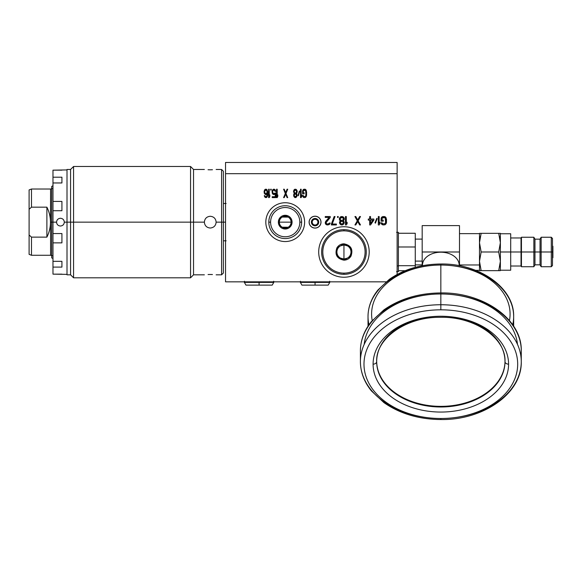 <?xml version="1.0" encoding="UTF-8"?>
<svg xmlns="http://www.w3.org/2000/svg" width="582" height="582" viewBox="0 0 582 582"><rect width="100%" height="100%" fill="white"/><g stroke="black" fill="none" stroke-linecap="round" stroke-linejoin="round"><path stroke-width="0.87" d="M225.532 173.683L225.532 281.834L225.532 173.683L397.128 173.683L397.128 162.458L397.128 274.471L397.128 173.683L225.532 173.683L225.532 162.458L397.128 162.458L225.532 162.458L397.128 162.458L397.128 173.683L225.532 173.683L225.532 162.458L225.532 281.834L386.092 281.834M343.947 277.236A25.244 25.244 0 0 1 318.703 251.991A25.244 25.244 0 0 1 343.947 226.74A25.244 25.244 0 0 1 369.199 251.991A25.244 25.244 0 0 1 343.947 277.236A25.244 25.244 0 0 0 369.199 251.991A25.244 25.244 0 0 0 343.947 226.74A25.244 25.244 0 0 0 318.703 251.991A25.244 25.244 0 0 0 343.947 277.236A25.244 25.244 0 0 1 322.086 239.369A25.244 25.244 0 0 1 365.816 239.369A25.244 25.244 0 0 1 343.947 277.236M315.058 228.086A5.936 5.936 0 0 1 309.122 222.149A5.936 5.936 0 0 1 315.058 216.206A5.936 5.936 0 0 1 321.002 222.149A5.936 5.936 0 0 1 315.058 228.086A5.936 5.936 0 0 0 321.002 222.149A5.936 5.936 0 0 0 315.058 216.206A5.936 5.936 0 0 0 309.122 222.149A5.936 5.936 0 0 0 315.058 228.086M285.216 241.545A19.395 19.395 0 0 1 265.821 222.149A19.395 19.395 0 0 1 285.216 202.747A19.395 19.395 0 0 1 304.619 222.149A19.395 19.395 0 0 1 285.216 241.545A19.395 19.395 0 0 0 304.619 222.149A19.395 19.395 0 0 0 285.216 202.747A19.395 19.395 0 0 0 265.821 222.149A19.395 19.395 0 0 0 285.216 241.545M381.938 222.804L382.083 223.343L381.938 222.804L381.108 222.804L381.246 223.699L383.058 224.95L385.008 224.776L386.121 223.699L386.535 222.091L386.121 217.792L385.008 216.715L383.058 216.54L381.799 217.071L381.108 218.505L382.359 216.715L384.309 216.54L385.56 217.071L386.535 219.399L386.397 222.986L385.008 224.776L383.058 224.95L381.799 224.419L381.108 222.804L381.938 222.804L381.108 222.804L381.246 223.699L383.058 224.95L385.008 224.776L386.397 222.986L386.121 217.792L385.008 216.715L382.359 216.715L381.246 217.792L381.108 221.189L381.246 217.792L382.359 216.715L384.309 216.54L386.121 217.792L386.535 222.091L386.121 223.699L385.008 224.776L383.058 224.95L381.799 224.419L381.108 222.804L381.938 222.804L383.058 223.881L384.862 223.699L385.56 222.804L385.284 218.148L384.309 217.61L382.083 218.148L381.938 220.12L383.196 220.12L383.196 221.189L381.108 221.189L381.108 218.505L381.108 221.189L383.196 221.189L381.108 221.189L383.196 221.189L383.196 220.12L383.196 221.189L383.196 220.12L381.938 220.12L383.196 220.12M379.158 216.54L379.158 223.517L379.158 216.54L378.322 216.54L379.158 216.54L378.322 216.54L378.322 224.95L378.322 216.54L379.158 216.54L379.158 223.517L379.988 222.266L379.988 223.699L379.158 224.95L378.322 224.95L378.322 216.54L378.322 224.95L379.158 224.95L378.322 224.95L379.158 224.95L379.988 223.699L379.158 224.95L379.988 223.699L379.988 222.266L379.988 223.699L379.988 222.266L379.158 223.517L379.988 222.266M375.397 223.161L374.975 222.804L376.787 218.33L377.209 218.687L375.397 223.161L374.975 222.804L375.397 223.161L377.209 218.687L375.397 223.161L377.209 218.687L376.787 218.33L377.209 218.687L376.787 218.33L374.975 222.804L376.787 218.33L374.975 222.804L375.397 223.161M369.686 224.95L369.686 220.12L369.686 224.95L370.523 224.95L369.686 224.95L370.523 224.95L373.862 220.12L370.523 224.95L369.686 224.95L369.686 220.12L368.29 220.12L368.29 219.043L369.686 219.043L369.686 216.54L370.523 216.54L370.523 219.043L373.862 219.043L373.862 220.12L370.523 224.95L373.862 220.12L373.862 219.043L373.862 220.12L373.862 219.043L370.523 219.043L373.862 219.043M354.925 216.54L355.755 216.54L357.704 219.938L359.654 216.54L360.491 216.54L358.126 220.833L360.491 224.95L359.654 224.95L357.704 221.553L355.755 224.95L354.925 224.95L357.29 220.833L354.925 216.54L355.755 216.54L354.925 216.54L357.29 220.833L354.925 216.54L355.755 216.54L357.704 219.938L359.654 216.54L360.491 216.54L358.126 220.833L360.491 224.95L359.654 224.95L357.704 221.553L355.755 224.95L354.925 224.95L357.29 220.833L354.925 224.95L355.755 224.95L357.704 221.553L359.654 224.95L360.491 224.95L358.126 220.833L360.491 216.54L359.654 216.54L357.704 219.938L355.755 216.54M346.29 216.54L346.29 223.517L346.29 216.54L345.453 216.54L346.29 216.54L345.453 216.54L345.453 224.95L345.453 216.54L346.29 216.54L346.29 223.517L347.127 222.266L347.127 223.699L346.29 224.95L345.453 224.95L345.453 216.54L345.453 224.95L346.29 224.95L345.453 224.95L346.29 224.95L347.127 223.699L346.29 224.95L347.127 223.699L347.127 222.266L347.127 223.699L347.127 222.266L346.29 223.517L347.127 222.266M343.504 220.658L344.202 222.266L343.918 223.699L342.107 224.95L340.856 224.776L339.743 223.699L339.466 222.266L340.441 220.833L339.604 220.12L339.321 218.687L340.019 217.253L341.416 216.54L342.943 216.715L344.057 217.792L344.34 219.225L343.227 220.833L344.202 222.804L342.805 224.776L340.856 224.776L339.743 223.699L339.466 222.266L340.441 220.833L339.604 220.12L339.321 218.687L340.019 217.253L341.416 216.54L342.943 216.715L344.057 217.792L344.34 219.225L343.504 220.658L344.34 218.687L342.943 216.715L340.717 216.715L339.321 218.687L339.604 220.12L340.441 220.833L339.466 222.266L339.743 223.699L340.856 224.776L342.805 224.776L344.202 222.804L343.227 220.833L344.34 219.225L344.057 217.792L342.943 216.715L340.717 216.715L339.321 218.687L340.157 220.658M337.516 217.435L337.516 216.54L338.207 216.54L338.207 217.435L337.516 217.435L337.516 216.54L337.516 217.435L338.207 217.435L337.516 217.435L338.207 217.435L338.207 216.54L338.207 217.435L338.207 216.54L337.516 216.54L338.207 216.54L337.516 216.54L337.516 217.435M335.006 216.54L332.22 224.055L335.006 216.54L334.17 216.54L331.384 224.055L334.17 216.54L335.006 216.54L334.17 216.54L331.384 224.95L334.17 216.54L335.006 216.54L332.22 224.055L336.396 224.055L336.396 224.95L331.384 224.95L331.384 224.055L331.384 224.95L336.396 224.95L331.384 224.95L336.396 224.95L336.396 224.055L336.396 224.95L336.396 224.055L332.22 224.055L336.396 224.055M330.27 217.435L326.371 221.909L330.27 217.435L330.27 216.54L330.27 217.435L326.095 222.622L326.371 223.517L327.484 224.055L330.132 222.986L329.434 224.419L327.906 224.95L325.956 224.419L325.258 222.622L325.673 221.371L329.157 217.435L325.258 217.435L325.258 216.54L330.27 216.54L330.27 217.435L330.27 216.54L325.258 216.54L330.27 216.54L325.258 216.54L325.258 217.435L325.258 216.54L325.258 217.435L329.157 217.435L325.258 217.435M303.207 195.465L303.309 196.003L303.207 195.465L302.589 195.465L302.691 196.36L304.037 197.618L305.477 197.436L306.307 196.36L306.307 190.452L305.477 189.383L304.037 189.201L303.106 189.739L302.589 191.172L303.52 189.383L304.961 189.201L305.892 189.739L306.612 192.067L306.51 195.647L305.477 197.436L304.037 197.618L303.106 197.08L302.589 195.465L303.207 195.465L302.589 195.465L302.691 196.36L304.037 197.618L305.477 197.436L306.51 195.647L306.307 190.452L305.477 189.383L303.52 189.383L302.691 190.452L302.589 193.857L302.691 190.452L303.52 189.383L304.961 189.201L306.307 190.452L306.612 194.752L305.477 197.436L304.037 197.618L303.106 197.08L302.589 195.465L303.207 195.465L304.037 196.541L305.375 196.36L305.892 195.465L305.688 190.809L304.961 190.278L303.309 190.809L303.207 192.78L304.139 192.78L304.139 193.857L302.589 193.857L302.589 191.172L302.589 193.857L304.139 193.857L302.589 193.857L304.139 193.857L304.139 192.78L304.139 193.857L304.139 192.78L303.207 192.78L304.139 192.78M301.141 189.201L301.141 196.185L301.141 189.201L300.523 189.201L301.141 189.201L300.523 189.201L300.523 197.618L300.523 189.201L301.141 189.201L301.141 196.185L301.76 194.934L301.76 196.36L301.141 197.618L300.523 197.618L300.523 189.201L300.523 197.618L301.141 197.618L300.523 197.618L301.141 197.618L301.76 196.36L301.141 197.618L301.76 194.934M298.355 195.828L298.049 195.465L299.388 190.991L299.701 191.347L298.355 195.828L298.049 195.465L298.355 195.828L299.701 191.347L298.355 195.828L299.701 191.347L299.388 190.991L299.701 191.347L299.388 190.991L298.049 195.465L299.388 190.991L298.049 195.465L298.355 195.828M296.602 193.319L296.907 196.36L295.569 197.618L294.637 197.436L293.815 196.36L293.604 194.934L294.332 193.5L293.503 191.347L294.019 189.914L295.052 189.201L296.187 189.383L297.016 190.452L297.22 191.885L296.398 193.5L297.118 195.465L296.085 197.436L294.637 197.436L293.815 196.36L293.604 194.934L294.332 193.5L293.503 191.347L294.019 189.914L295.052 189.201L296.187 189.383L297.016 190.452L297.22 191.885L296.602 193.319L297.22 191.347L296.187 189.383L294.536 189.383L293.503 191.347L294.332 193.5L293.604 194.934L293.815 196.36L294.637 197.436L296.085 197.436L297.118 195.465L296.398 193.5L297.22 191.885L297.016 190.452L296.187 189.383L294.536 189.383L293.503 191.347L294.121 193.319M283.594 189.201L284.212 189.201L285.66 192.606L287.101 189.201L287.719 189.201L285.966 193.5L287.719 197.618L287.101 197.618L285.66 194.213L284.212 197.618L283.594 197.618L285.347 193.5L283.594 189.201L284.212 189.201L283.594 189.201L285.347 193.5L283.594 189.201L284.212 189.201L285.66 192.606L287.101 189.201L287.719 189.201L285.966 193.5L287.719 197.618L287.101 197.618L285.66 194.213L284.212 197.618L283.594 197.618L285.347 193.5L283.594 197.618L284.212 197.618L285.66 194.213L287.101 197.618L287.719 197.618L285.966 193.5L287.719 189.201L287.101 189.201L285.66 192.606L284.212 189.201M277.192 189.201L277.192 196.185L277.192 189.201L276.574 189.201L277.192 189.201L276.574 189.201L276.574 197.618L276.574 189.201L277.192 189.201L277.192 196.185L277.81 194.934L277.81 196.36L277.192 197.618L276.574 197.618L276.574 189.201L276.574 197.618L277.192 197.618L276.574 197.618L277.192 197.618L277.81 196.36L277.192 197.618L277.81 194.934M274.609 193.5L275.744 192.962L275.744 197.618L272.238 197.618L272.238 196.723L275.228 196.723L275.228 193.857L273.576 194.57L272.238 193.137L272.543 189.914L274.195 189.201L275.541 190.634L275.744 191.347L275.126 191.347L274.609 190.278L273.162 190.278L272.543 192.067L273.576 193.675L275.744 192.962L275.744 197.618L272.238 197.618L272.238 196.723L275.228 196.723L275.228 193.857L273.576 194.57L272.238 193.137L272.543 189.914L273.576 189.201L274.711 189.383L275.744 191.347L275.126 191.347L274.195 190.096L273.162 190.278L272.543 191.704L273.162 193.5L274.609 193.5L273.576 193.675L272.856 193.137L272.543 191.704L273.162 190.278L274.195 190.096L275.126 191.347L275.744 191.347L274.711 189.383L273.576 189.201L272.543 189.914L272.238 193.137L273.576 194.57L275.228 193.857L275.228 196.723L272.238 196.723L272.238 197.618L275.744 197.618L275.744 192.962L274.609 193.5M270.688 190.096L270.688 189.201L271.205 189.201L271.205 190.096L270.688 190.096L270.688 189.201L270.688 190.096L271.205 190.096L270.688 190.096L271.205 190.096L271.205 189.201L271.205 190.096L271.205 189.201L270.688 189.201L271.205 189.201L270.688 189.201L270.688 190.096M269.24 189.201L269.24 196.185L269.24 189.201L268.622 189.201L269.24 189.201L268.622 189.201L268.622 197.618L268.622 189.201L269.24 189.201L269.24 196.185L269.859 194.934L269.859 196.36L269.24 197.618L268.622 197.618L268.622 189.201L268.622 197.618L269.24 197.618L268.622 197.618L269.24 197.618L269.859 196.36L269.24 197.618L269.859 194.934M264.803 195.647L265.006 196.185L264.803 195.647L264.286 195.647L264.388 196.185L265.217 197.436L266.658 197.436L267.487 196.185L267.8 194.032L267.174 189.914L266.141 189.201L265.116 189.383L264.083 191.529L264.286 193.319L264.083 191.529L264.599 189.914L265.625 189.201L266.658 189.383L267.691 191.529L267.691 195.29L267.174 196.898L266.141 197.618L265.217 197.436L264.388 196.185L264.286 195.647L264.803 195.647L264.286 195.647L264.701 196.898L266.141 197.618L267.174 196.898L267.691 195.29L267.174 189.914L266.141 189.201L265.116 189.383L264.083 191.529L264.286 193.319L264.083 191.529L264.599 189.914L265.625 189.201L266.658 189.383L267.691 191.529L267.691 195.29L267.174 196.898L266.141 197.618L265.217 197.436L264.388 196.185L264.286 195.647L264.803 195.647L265.625 196.723L266.556 196.541L267.284 193.675L265.625 194.57L264.286 193.319L265.625 194.57L265.116 194.395L266.141 194.57L267.284 193.675L266.658 194.395M370.523 223.517L372.887 220.12L370.523 220.12L370.523 223.517L372.887 220.12L370.523 220.12L370.523 223.517L370.523 220.12L372.887 220.12L370.523 223.517M342.667 217.61L340.441 217.966L340.019 218.687L340.441 219.938L341.554 220.476L343.227 219.938L343.642 218.687L342.107 217.435L340.441 217.966L340.019 219.225L340.994 220.294L342.667 220.294L343.642 219.225L342.667 217.61L343.642 218.687L342.667 220.294L340.994 220.294L340.019 219.225L340.994 217.61L342.667 217.61M340.994 223.881L342.107 224.055L343.227 223.343L343.504 222.448L342.667 221.371L340.994 221.371L340.157 222.804L341.554 224.055L343.227 223.343L343.227 221.909L341.554 221.189L340.157 222.448L340.994 223.881L340.157 222.804L340.994 221.371L342.667 221.371L343.504 222.804L342.667 223.881L340.994 223.881M295.983 190.278L294.739 190.278L294.019 191.347L294.332 192.606L295.154 193.137L296.398 192.606L296.398 190.634L295.154 190.096L294.019 191.347L294.739 192.962L295.983 192.962L296.704 191.885L295.983 190.278L296.704 191.347L295.983 192.962L294.739 192.962L294.019 191.885L294.739 190.278L295.983 190.278M294.739 196.541L295.983 196.541L296.602 195.465L295.569 193.857L294.332 194.57L294.332 196.003L295.569 196.723L296.602 195.465L295.983 194.032L294.739 194.032L294.121 195.108L294.739 196.541L294.121 195.465L294.739 194.032L295.983 194.032L296.602 195.108L295.983 196.541L294.739 196.541M264.599 192.242L265.217 193.5L266.556 193.5L267.174 192.242L266.869 190.634L265.523 190.096L264.599 191.704L265.217 193.5L266.556 193.5L267.174 192.242L266.556 190.278L265.217 190.278L264.599 191.704L265.217 190.278L266.556 190.278L267.174 191.704L266.556 193.5L265.217 193.5L264.599 192.242M398.401 246.986L415.264 246.986L415.264 233.258L415.264 265.705L398.401 265.705L415.264 265.705L415.264 267.334L415.264 246.986L398.401 246.986L415.264 246.986L415.264 233.258L398.401 233.258L415.264 233.258L398.401 233.258L398.401 271.685L396.531 271.685M397.128 265.916L398.401 265.916L397.128 265.916L398.401 265.916L398.401 232.291L396.531 232.291M398.401 270.725L405.123 270.725M422.183 251.991L459.489 251.991L459.489 225.612L422.183 225.612L422.183 251.991L422.183 225.612L459.489 225.612L422.183 225.612L422.183 265.748L422.183 251.991L459.489 251.991L459.489 225.612L459.489 251.991L422.183 251.991L422.183 265.748M459.176 265.69A18.355 12.979 180 0 0 441.2 252.202A18.355 12.979 180 0 0 422.481 265.181L422.481 265.69L422.481 265.181A18.355 12.979 0 0 1 440.836 252.202A18.355 12.979 0 0 1 459.191 265.181L459.191 265.69M459.489 264.97L479.488 264.97M422.481 265.69L422.481 265.181A18.355 12.979 0 0 1 440.836 252.202A18.355 12.979 0 0 1 459.191 265.181M422.183 261.107L415.264 261.107M498.978 269.808L498.709 270.645L500.375 270.645L500.375 261.325L500.375 270.645L498.709 270.645L498.978 269.808L498.709 270.645L481.154 270.645L479.488 261.325L479.488 270.645L479.488 261.325L481.154 270.645L480.885 269.808L481.154 270.645L498.709 270.645L500.375 261.325L498.709 251.991L500.375 242.65L498.709 233.338L500.375 233.338L500.375 242.65L500.375 233.338L481.154 233.338L500.375 233.338L500.375 242.65L498.709 233.338L481.154 233.338L479.488 242.65L479.488 261.303L481.154 270.645L479.488 270.645L481.154 270.645L479.488 270.645L479.488 242.679L481.154 251.991L498.709 251.991L481.154 251.991L479.488 261.325L481.154 251.991L479.488 261.303L479.488 242.679L481.154 251.991L479.488 242.679L479.488 233.338L479.488 242.679M479.655 264.206L479.699 264.577M479.655 245.553L479.699 245.924M479.488 242.65L479.488 233.338L481.154 233.338L479.488 233.338L481.154 233.338L479.488 242.65L481.147 233.346M500.375 233.76L510.698 233.76L510.698 251.991L500.375 251.991L510.698 251.991L510.698 266.018L521.028 266.018L521.443 266.731L533.861 266.731L534.967 264.825L540.038 264.825L541.144 266.731L541.144 251.991L551.285 251.991L551.285 266.731L551.285 251.991L552.485 251.991L552.485 265.538L551.285 266.731L541.144 266.731L541.144 237.245L541.144 251.991L540.038 251.991L541.144 251.991C541.144 270.703 541.144 270.703 541.144 251.991C541.144 233.28 541.144 233.28 541.144 251.991L540.038 251.991L540.038 264.825L540.038 239.158L540.038 251.991L534.967 251.991L540.038 251.991C540.038 268.28 540.038 268.28 540.038 251.991C540.038 235.703 540.038 235.703 540.038 251.991L534.967 251.991L534.967 264.825L534.967 239.158L534.967 251.991L533.861 251.991L534.967 251.991C534.967 268.28 534.967 268.28 534.967 251.991C534.967 235.703 534.967 235.703 534.967 251.991L533.861 251.991L533.861 266.731L533.861 237.245L533.861 251.991L521.443 251.991L533.861 251.991C533.861 270.703 533.861 270.703 533.861 251.991C533.861 233.28 533.861 233.28 533.861 251.991L521.443 251.991L521.443 266.731L521.443 237.245L521.443 251.991L521.028 251.991L521.443 251.991C521.443 270.703 521.443 270.703 521.443 251.991C521.443 233.28 521.443 233.28 521.443 251.991L521.028 251.991L521.028 266.018L521.028 237.965L521.028 251.991L510.698 251.991L521.028 251.991C521.028 269.793 521.028 269.793 521.028 251.991C521.028 234.19 521.028 234.19 521.028 251.991L510.698 251.991L510.698 270.223L500.375 270.223M480.885 269.808L481.154 270.645L498.709 270.645L500.375 261.325L498.709 251.991L500.375 242.679L500.375 270.645L498.709 270.645L500.375 261.325L500.375 242.65L498.709 233.338M498.709 251.991L500.375 261.325L500.375 242.65L498.709 251.991L481.154 251.991M552.471 251.991L551.285 251.991C551.285 270.703 551.285 270.703 551.285 251.991C551.285 233.28 551.285 233.28 551.285 251.991L552.485 251.991L552.485 238.445L551.285 237.245L551.285 251.991L541.144 251.991L551.285 251.991L551.285 237.245L541.144 237.245L540.038 239.158L534.967 239.158L533.861 237.245L521.443 237.245L521.028 237.965L510.698 237.965L510.698 266.018M552.9 257.717L552.9 246.266L552.9 257.717L552.485 257.957L552.485 246.026L552.9 246.266L552.9 257.717L552.485 257.957L552.9 257.717L552.9 246.266L552.485 246.026L552.9 246.266M440.836 309.813A76.846 54.337 0 0 1 517.682 364.15A76.846 54.337 0 0 1 440.836 418.494A76.846 54.337 0 0 1 363.99 364.15A76.846 54.337 0 0 1 440.836 309.813L440.836 293.983A80.425 56.869 0 0 1 521.268 350.859A80.425 56.869 180 0 0 440.836 293.983L440.836 304.75A80.425 56.869 180 0 0 360.411 361.618A80.425 56.869 180 0 0 440.836 418.494A80.425 56.869 180 0 0 521.268 361.618A80.425 56.869 180 0 0 440.836 304.75A80.425 56.869 0 0 1 521.268 361.618A80.425 56.869 0 0 1 440.836 418.494A76.846 54.337 180 0 0 517.682 364.15A76.846 54.337 180 0 0 440.836 309.813A76.846 54.337 180 0 0 363.99 364.15A76.846 54.337 180 0 0 440.836 418.494L440.836 419.542L440.836 418.494A80.425 56.869 0 0 1 360.411 361.618A80.425 56.869 0 0 1 440.836 304.75L440.836 293.983A80.425 56.869 180 0 0 360.411 350.859A80.425 56.869 0 0 1 440.836 293.983L440.836 265.05L440.836 293.983A80.425 56.869 0 0 1 520.905 356.235M373.091 364.15A67.745 47.906 0 0 1 474.708 322.668A67.745 47.906 0 0 1 474.708 405.639A67.745 47.906 0 0 1 373.091 364.15A3.579 2.532 0 0 0 376.67 361.618A64.166 45.374 0 0 1 472.919 322.326A64.166 45.374 0 0 1 472.919 400.911A64.166 45.374 0 0 1 376.67 361.618A3.579 2.532 180 0 1 373.091 364.15A67.745 47.906 0 0 1 440.836 316.252A67.745 47.906 0 0 1 508.581 364.15A67.745 47.906 180 0 0 440.836 316.252A67.745 47.906 180 0 0 373.091 364.15A67.745 47.906 180 0 0 440.836 412.056A67.745 47.906 180 0 0 508.581 364.15A67.745 47.906 0 0 1 440.836 412.056A67.745 47.906 0 0 1 373.091 364.15A3.579 2.532 0 0 0 376.67 361.618L376.67 360.986L376.67 361.618A64.166 45.374 180 0 0 440.836 406.993A64.166 45.374 180 0 0 505.001 361.618L505.001 360.986L505.001 361.618A3.579 2.532 0 0 0 508.581 364.15A3.579 2.532 180 0 1 505.001 361.618L505.001 360.986M517.485 344.384A76.846 54.337 180 0 0 440.836 293.983C440.836 292.601 440.836 292.601 440.836 293.983A76.846 54.337 0 0 0 364.194 344.384A76.846 54.337 0 0 1 440.836 293.983A80.425 56.869 0 0 0 360.767 356.235M513.659 326.196L513.659 316.543C514.459 287.784 479.313 263.311 440.836 264.002L440.836 265.05A69.236 48.961 0 0 0 372.225 320.566A69.236 48.961 0 0 1 440.836 265.05A69.236 48.961 0 0 1 509.454 320.566A69.236 48.961 180 0 0 440.836 265.05L440.836 264.002C420.881 264.199 403.712 269.306 389.343 279.338L377.98 289.952C371.425 298.108 368.1 306.969 368.02 316.543A72.815 51.492 0 0 1 440.836 265.05A72.815 51.492 0 0 1 513.659 316.543A72.815 51.492 180 0 0 440.836 265.05A72.815 51.492 180 0 0 368.02 316.543L368.02 326.196M376.678 361.306A64.166 45.374 180 0 0 440.836 406.36A64.166 45.374 180 0 0 505.001 361.306A64.166 45.374 0 0 1 440.836 406.36A64.166 45.374 0 0 1 376.678 361.306A64.166 45.374 180 0 0 440.836 406.36A64.166 45.374 180 0 0 505.001 361.306M376.67 361.618A64.166 45.374 180 0 0 440.836 406.993A64.166 45.374 180 0 0 505.001 361.618C506.158 338.528 475.094 316.317 440.014 317.299C405.516 316.972 375.579 338.928 376.67 361.618L376.67 360.986M226.129 240.803L223.379 240.803L223.379 272.136L223.379 222.149L225.532 222.149L223.379 222.149L223.379 273.031L221.589 274.82L221.589 222.149L216.133 222.149C215.784 218.577 213.82 216.62 210.248 216.271C206.683 216.62 204.719 218.577 204.369 222.149L193.537 222.149L193.537 169.471L193.537 222.149L190.554 222.149L190.554 277.803L190.554 222.149L73.565 222.149L190.554 222.149L190.554 166.488L190.554 222.149L204.369 222.149C204.719 225.714 206.683 227.678 210.248 228.028C213.82 227.678 215.784 225.714 216.133 222.149L221.589 222.149L221.589 274.82L216.133 274.82M67.003 188.481L67.003 273.991L67.003 169.471L70.582 169.471L70.582 222.149L70.582 169.471L73.565 166.488L73.565 222.149L73.565 166.488L190.554 166.488L193.537 169.471L204.369 169.471M204.369 274.82L193.537 274.82L193.537 222.149L193.537 274.82L190.554 277.803L73.565 277.803L73.565 222.149L67.003 222.149L73.565 222.149L73.565 277.803L70.582 274.82L70.582 222.149L70.582 274.82L67.003 274.82L67.003 222.149L64.318 222.149C64.085 219.792 62.791 218.497 60.433 218.265C58.076 218.497 56.789 219.792 56.556 222.149C56.789 224.507 58.076 225.794 60.433 226.027C62.791 225.794 64.085 224.507 64.318 222.149C64.085 219.792 62.791 218.497 60.433 218.265C58.076 218.497 56.789 219.792 56.556 222.149L52.977 222.149L52.977 170.155L67.003 169.922M225.532 222.149L223.379 222.149L223.379 171.261L221.589 169.471L221.589 222.149L223.379 222.149L221.589 222.149L221.589 169.471L216.133 169.471M210.248 169.806C202.667 169.442 202.667 169.442 210.248 169.806C217.835 169.442 217.835 169.442 210.248 169.806C202.667 169.442 202.667 169.442 210.248 169.806C217.835 169.442 217.835 169.442 210.248 169.806C202.667 169.442 202.667 169.442 210.248 169.806C217.835 169.442 217.835 169.442 210.248 169.806M210.248 274.493C202.667 274.85 202.667 274.85 210.248 274.493C217.835 274.85 217.835 274.85 210.248 274.493C202.667 274.85 202.667 274.85 210.248 274.493C217.835 274.85 217.835 274.85 210.248 274.493C202.667 274.85 202.667 274.85 210.248 274.493C217.835 274.85 217.835 274.85 210.248 274.493M210.248 216.271C206.683 216.62 204.719 218.577 204.369 222.149C204.719 225.714 206.683 227.678 210.248 228.028C213.82 227.678 215.784 225.714 216.133 222.149C215.784 218.577 213.82 216.62 210.248 216.271C213.82 216.62 215.784 218.577 216.133 222.149C215.784 225.714 213.82 227.678 210.248 228.028C206.683 227.678 204.719 225.714 204.369 222.149C204.719 218.577 206.683 216.62 210.248 216.271M67.003 274.377L52.977 274.144L52.977 222.149L56.556 222.149C56.789 224.507 58.076 225.794 60.433 226.027C62.791 225.794 64.085 224.507 64.318 222.149A3.878 3.878 0 0 1 64.304 222.411M52.977 267.094L61.925 267.094L52.977 267.094L52.977 261.333L61.925 261.333L61.925 267.094L61.925 261.333L52.977 261.333L52.977 274.144L61.925 274.144L52.977 274.144L52.977 267.094L61.925 267.094L61.925 261.333L52.977 261.333L52.977 242.876L61.925 242.876L61.925 233.557L52.977 233.557L52.977 210.735L61.925 210.735L61.925 201.423L52.977 201.423L52.977 182.959L61.925 182.959L61.925 177.204L52.977 177.204L52.977 170.155L61.925 170.155L52.977 170.155L52.977 182.959L61.925 182.959L52.977 182.959L52.977 177.204L61.925 177.204L61.925 182.959L61.925 177.204L52.977 177.204M52.977 233.557L52.977 242.876L52.977 233.557L61.925 233.557L61.925 242.876L61.925 233.557L52.977 233.557L52.977 222.149L51.718 222.149L56.556 222.149C56.789 219.792 58.076 218.497 60.433 218.265C62.791 218.497 64.085 219.792 64.318 222.149C64.085 224.507 62.791 225.794 60.433 226.027C58.076 225.794 56.789 224.507 56.556 222.149A3.878 3.878 0 0 1 56.563 221.88M52.977 242.876L61.925 242.876L52.977 242.876L52.977 261.333M52.977 201.423L61.925 201.423L61.925 210.735L52.977 210.735L61.925 210.735L61.925 201.423L52.977 201.423L52.977 210.735L52.977 182.959M51.718 256.32L51.718 186.393L52.977 185.796M52.977 258.495L51.718 257.899L51.718 222.149L50.467 222.149C50.445 216.875 49.252 211.877 46.887 207.163L31.486 207.163L31.486 189.019L31.486 207.163L29.1 209.309L29.1 234.99L31.486 237.129L46.887 237.129C49.252 232.414 50.445 227.424 50.467 222.149L50.59 189.019L50.59 255.272L50.59 222.149L51.718 222.149L50.467 222.149C50.445 227.424 49.252 232.414 46.887 237.129L31.486 237.129L31.486 255.272L31.486 237.129L29.1 234.99L29.1 189.936L31.486 189.019L50.59 189.019L52.38 188.575M343.947 230.843A21.148 21.148 0 0 0 322.799 251.991A21.148 21.148 0 0 0 343.947 273.14A21.148 21.148 0 0 0 365.096 251.991A21.148 21.148 0 0 0 343.947 230.843L343.947 229.664A22.327 22.327 0 0 0 321.628 251.991A22.327 22.327 0 0 0 343.947 274.318A22.327 22.327 0 0 0 366.274 251.991A22.327 22.327 0 0 0 343.947 229.664A22.327 22.327 0 0 1 366.274 251.991A22.327 22.327 0 0 1 343.947 274.318L343.947 273.14A21.148 21.148 0 0 0 365.096 251.991A21.148 21.148 0 0 0 343.947 230.843A21.148 21.148 0 0 0 322.799 251.991A21.148 21.148 0 0 0 343.947 273.14L343.947 274.318A22.327 22.327 0 0 1 321.628 251.991A22.327 22.327 0 0 1 343.947 229.664L343.947 230.843A21.148 21.148 0 0 0 325.636 262.562A21.148 21.148 0 0 0 362.266 262.562A21.148 21.148 0 0 0 343.947 230.843L343.947 229.664A22.327 22.327 0 0 0 324.618 263.151A22.327 22.327 0 0 0 363.284 263.151A22.327 22.327 0 0 0 343.947 229.664L343.947 229.664M343.947 243.814C350.946 245.233 353.303 249.322 351.019 256.073C349.389 258.692 347.039 260.059 343.947 260.169C336.949 258.75 334.599 254.661 336.883 247.91C338.506 245.291 340.863 243.923 343.947 243.814C340.863 243.923 338.506 245.291 336.883 247.91C334.599 254.661 336.949 258.75 343.947 260.169C347.039 260.059 349.389 258.692 351.019 256.073C353.303 249.322 350.946 245.233 343.947 243.814C350.946 245.233 353.303 249.322 351.019 256.073C349.389 258.692 347.039 260.059 343.947 260.169C336.949 258.75 334.599 254.661 336.883 247.91C338.506 245.291 340.863 243.923 343.947 243.814L350.997 247.917L350.997 256.058L343.947 260.132L336.898 256.058L336.898 247.917L343.947 243.851L350.997 247.917L350.997 256.058L343.947 260.132L336.898 256.058L336.898 247.917L343.947 243.851L336.898 247.917L336.898 256.058L343.947 260.132L350.997 256.058L350.997 247.917L343.947 243.851M343.947 244.942L340.426 245.888C338.164 247.292 336.985 249.329 336.898 251.991C336.985 254.654 338.164 256.691 340.426 258.095L343.947 259.041L343.947 244.942L343.947 259.041L347.476 258.095C349.738 256.691 350.91 254.654 350.997 251.991C350.91 249.329 349.738 247.292 347.476 245.888L343.947 244.942A7.049 7.049 0 0 1 347.476 258.095A7.049 7.049 0 0 1 336.898 251.991A7.049 7.049 0 0 1 343.947 244.942A7.049 7.049 0 0 0 340.426 258.095A7.049 7.049 0 0 0 350.997 251.991A7.049 7.049 0 0 0 343.947 244.942L343.947 259.041M301.629 222.149A16.412 16.412 0 0 0 277.01 207.934A16.412 16.412 0 0 0 277.01 236.365A16.412 16.412 0 0 0 301.629 222.149A16.412 16.412 0 0 0 285.216 205.737A16.412 16.412 0 0 0 268.804 222.149A16.412 16.412 0 0 1 285.216 205.737A16.412 16.412 0 0 1 301.629 222.149L299.839 222.149A14.623 14.623 0 0 0 285.216 207.527A14.623 14.623 0 0 0 270.594 222.149L268.804 222.149A16.412 16.412 0 0 0 285.216 238.562A16.412 16.412 0 0 0 301.629 222.149A16.412 16.412 0 0 1 285.216 238.562A16.412 16.412 0 0 1 268.804 222.149L270.594 222.149A14.623 14.623 0 0 0 285.216 236.772A14.623 14.623 0 0 0 299.839 222.149A14.623 14.623 0 0 0 285.216 207.527A14.623 14.623 0 0 0 270.594 222.149A14.623 14.623 0 0 0 285.216 236.772A14.623 14.623 0 0 0 299.839 222.149L301.629 222.149L299.839 222.149A14.623 14.623 0 0 1 277.905 234.815A14.623 14.623 0 0 1 277.905 209.484A14.623 14.623 0 0 1 299.839 222.149M278.356 222.149A6.868 6.868 0 0 1 285.216 215.282A6.868 6.868 0 0 1 292.084 222.149A6.868 6.868 0 0 1 285.216 229.01A6.868 6.868 0 0 1 278.356 222.149L279.338 222.149L279.338 218.752L285.216 215.362L291.095 218.752L291.095 222.149L292.084 222.149A6.868 6.868 0 0 0 285.216 215.282A6.868 6.868 0 0 0 278.356 222.149A6.868 6.868 0 0 0 285.216 229.01A6.868 6.868 0 0 0 292.084 222.149L291.095 222.149A5.878 5.878 0 0 0 282.285 217.057A5.878 5.878 0 0 0 279.338 222.149L291.095 222.149L291.095 225.54L285.216 228.937L279.338 225.54L279.338 222.149L278.356 222.149L279.338 222.149A5.878 5.878 0 0 0 288.155 227.242A5.878 5.878 0 0 0 291.095 222.149L279.338 222.149L279.338 218.752L285.216 215.362L291.095 218.752L291.095 225.54L285.216 228.937L279.338 225.54L279.338 222.149A5.878 5.878 0 0 1 282.277 217.057L282.19 217.108M288.243 217.108L282.285 217.057A5.878 5.878 0 0 1 291.095 222.149A5.878 5.878 0 0 1 288.163 227.235L288.243 227.191M282.19 227.191L288.155 227.242A5.878 5.878 0 0 1 279.338 222.149L279.338 225.54L285.216 228.937L291.095 225.54L291.095 218.752L285.216 215.362L279.338 218.752L279.338 222.149A5.878 5.878 0 0 0 288.155 227.242A5.878 5.878 0 0 0 291.095 222.149L279.338 222.149A5.878 5.878 0 0 0 282.277 227.235M320.675 285.115L315.058 285.115L315.058 282.386L329.768 282.386L315.058 282.386L315.058 281.834L329.819 282.037L300.297 282.037L315.058 282.037L315.058 285.115L301.934 285.115L300.356 282.386L315.058 282.386L300.356 282.386L300.487 281.237M329.638 281.237L329.768 282.386L328.19 285.115L315.058 285.115L315.058 281.834M264.686 285.115L259.077 285.115L259.077 282.386L273.78 282.386L259.077 282.386L259.077 281.834L273.838 282.037L244.316 282.037L259.077 282.037L259.077 285.115L245.946 285.115L244.367 282.386L259.077 282.386L244.367 282.386L244.498 281.237M273.649 281.237L273.78 282.386L272.209 285.115L259.077 285.115L259.077 281.834M381.938 218.687L381.938 220.12L381.938 218.687M382.498 217.792L383.058 217.61L382.498 217.792M384.309 217.61L383.058 217.61L384.309 217.61M385.284 218.148L385.56 218.687L385.284 218.148M385.699 219.399L385.699 222.091L385.699 219.399M385.56 222.804L385.699 222.091L385.56 222.804M384.862 223.699L384.309 223.881L384.862 223.699M383.058 223.881L384.309 223.881L383.058 223.881M382.083 223.343L382.498 223.699L382.083 223.343M370.523 216.54L370.523 219.043L370.523 216.54L369.686 216.54L370.523 216.54L369.686 216.54L369.686 219.043L369.686 216.54M368.29 219.043L369.686 219.043L368.29 219.043L368.29 220.12L368.29 219.043L368.29 220.12L369.686 220.12L368.29 220.12M325.673 221.371L329.157 217.435L325.673 221.371L325.258 222.986L325.956 224.419L325.396 223.699L327.346 224.95L326.509 224.776L329.434 224.419L330.132 222.986L329.994 223.699L330.132 222.986L329.157 223.517L329.434 222.986M328.743 223.881L328.044 224.055L328.743 223.881M327.484 224.055L326.793 223.881L327.484 224.055M326.371 223.517L326.095 222.986L326.371 223.517M326.095 222.622L326.371 221.909L326.095 222.622M303.207 191.347L303.207 192.78L303.207 191.347M304.961 190.278L304.037 190.278L304.961 190.278M305.688 190.809L305.892 191.347L305.688 190.809M305.994 192.067L305.994 194.752L305.994 192.067M305.892 195.465L305.994 194.752L305.892 195.465M304.037 196.541L304.961 196.541L304.037 196.541M267.284 194.032L267.174 195.108L267.284 194.032M267.073 195.647L266.869 196.185L267.073 195.647M265.625 196.723L266.25 196.723L265.625 196.723M315.058 216.271A5.878 5.878 0 0 1 320.937 222.149A5.878 5.878 0 0 1 315.058 228.02A5.878 5.878 0 0 0 320.937 222.149A5.878 5.878 0 0 0 315.058 216.271A5.878 5.878 0 0 1 320.937 222.149A5.878 5.878 0 0 1 315.058 228.02A5.878 5.878 0 0 1 309.188 222.149A5.878 5.878 0 0 1 315.058 216.271A5.878 5.878 0 0 0 309.188 222.149A5.878 5.878 0 0 0 315.058 228.02A5.878 5.878 0 0 1 309.188 222.149A5.878 5.878 0 0 1 315.058 216.271A5.878 5.878 0 0 0 309.973 225.088A5.878 5.878 0 0 0 320.151 225.088A5.878 5.878 0 0 0 315.058 216.271M315.058 225.823A3.681 3.681 0 0 0 318.74 222.149A3.681 3.681 0 0 0 315.058 218.468A3.681 3.681 0 0 0 311.385 222.149A3.681 3.681 0 0 0 315.058 225.823A3.681 3.681 0 0 0 318.74 222.149A3.681 3.681 0 0 0 315.058 218.468A3.681 3.681 0 0 0 311.385 222.149A3.681 3.681 0 0 0 315.058 225.823L315.058 225.001A2.852 2.852 0 0 0 317.918 222.149A2.852 2.852 0 0 0 315.058 219.29L315.058 218.468L315.058 219.29A2.852 2.852 0 0 1 317.918 222.149A2.852 2.852 0 0 1 315.058 225.001A2.852 2.852 0 0 1 312.207 222.149A2.852 2.852 0 0 1 315.058 219.29A2.852 2.852 0 0 0 312.207 222.149A2.852 2.852 0 0 0 315.058 225.001L315.058 225.823L315.058 225.001M29.1 206.297L29.1 209.309L31.486 207.163L46.887 207.163L46.887 237.129L46.887 207.163C49.252 211.877 50.445 216.875 50.467 222.149C50.445 216.875 49.252 211.877 46.887 207.163L31.486 207.163C31.486 183.446 31.486 183.446 31.486 207.163L29.1 209.309L29.1 254.363L31.486 255.272L50.59 255.272L52.38 255.724M397.128 173.683L397.128 274.471M315.058 216.206A5.936 5.936 0 0 0 309.915 225.118A5.936 5.936 0 0 0 320.202 225.118A5.936 5.936 0 0 0 315.058 216.206M285.216 202.747A19.395 19.395 0 0 0 268.418 231.847A19.395 19.395 0 0 0 302.014 231.847A19.395 19.395 0 0 0 285.216 202.747M354.925 224.95L355.755 224.95M359.654 224.95L360.491 224.95M360.491 216.54L359.654 216.54M340.157 221.015L339.466 222.266L339.743 223.699L341.554 224.95L342.805 224.776L343.918 223.699L344.202 222.266L343.504 221.015M294.121 193.675L293.604 194.934L293.815 196.36L295.154 197.618L296.085 197.436L296.907 196.36L297.118 194.934L296.602 193.675M283.594 197.618L284.212 197.618M287.101 197.618L287.719 197.618M287.719 189.201L287.101 189.201M275.126 191.347L275.744 191.347L275.228 189.914L273.576 189.201L272.543 189.914L272.027 191.529L272.543 193.857L273.576 194.57L274.711 194.395M272.238 196.723L272.238 197.618L275.744 197.618L275.744 192.962L275.024 192.962M398.401 265.705L415.264 265.705L415.264 267.334M415.264 246.986L415.264 265.705M459.489 251.991L459.489 265.748M479.488 261.711L479.51 262.467M479.917 265.938L480.092 266.825M500.367 261.791L500.345 262.467M500.207 264.206L500.156 264.577M499.953 265.901L499.763 266.825M499.647 236.641L499.771 237.165M480.208 236.641L480.092 237.165M479.488 243.058L479.51 243.814M500.367 243.138L500.345 243.814M500.207 245.553L500.156 245.924M510.698 251.991L500.375 251.991M440.836 292.935C418.764 293.153 399.79 298.799 383.909 309.879L371.374 321.591C364.157 330.569 360.498 340.325 360.411 350.859L360.411 361.618C360.498 372.153 364.157 381.901 371.374 390.886L383.909 402.599C399.79 413.678 418.764 419.324 440.836 419.542C483.38 420.306 522.178 393.257 521.268 361.618L521.268 350.859C522.178 319.212 483.38 292.171 440.836 292.935L440.836 265.05C440.836 263.675 440.836 263.675 440.836 265.05M440.836 418.494A76.846 54.337 180 0 0 507.388 336.985A76.846 54.337 180 0 0 374.284 336.985A76.846 54.337 180 0 0 440.836 418.494A80.425 56.869 180 0 0 510.494 333.18A80.425 56.869 180 0 0 371.185 333.18A80.425 56.869 180 0 0 440.836 418.494C440.836 419.869 440.836 419.869 440.836 418.494M368.959 324.8A72.815 51.492 0 0 1 440.836 265.05A72.815 51.492 0 0 1 512.713 324.8M204.369 222.149L67.003 222.149M70.582 188.481L70.582 255.811M210.175 169.806L208.05 169.755M212.452 169.755L210.32 169.806M223.379 222.149L216.133 222.149M208.05 274.537L210.175 274.493M210.32 274.493L212.452 274.537M193.537 171.414L193.537 272.885M343.947 273.14L343.947 274.318M268.804 222.149L270.594 222.149M292.084 222.149A6.868 6.868 0 0 0 281.783 216.206A6.868 6.868 0 0 0 281.783 228.093A6.868 6.868 0 0 0 292.084 222.149L291.095 222.149A5.878 5.878 0 0 0 282.285 217.057A5.878 5.878 0 0 0 279.338 222.149A5.878 5.878 0 0 1 282.277 217.057M315.058 219.29A2.852 2.852 0 0 0 312.592 223.575A2.852 2.852 0 0 0 317.532 223.575A2.852 2.852 0 0 0 315.058 219.29L315.058 218.468A3.681 3.681 0 0 1 318.245 223.983A3.681 3.681 0 0 1 311.879 223.983A3.681 3.681 0 0 1 315.058 218.468M46.887 207.163L46.887 237.129L31.486 237.129L29.1 234.99L29.1 237.994M46.887 237.129C49.252 232.414 50.445 227.424 50.467 222.149M508.581 364.15A3.579 2.532 180 0 1 505.001 361.618M51.718 222.149L52.977 222.149L52.977 210.735M31.486 237.129C31.486 260.852 31.486 260.852 31.486 237.129M479.488 270.346L475.596 270.346M479.488 233.637L459.489 233.637M422.183 239.1L415.264 239.1M415.264 264.883L422.183 264.883M223.379 203.496L226.129 203.496"/></g></svg>
